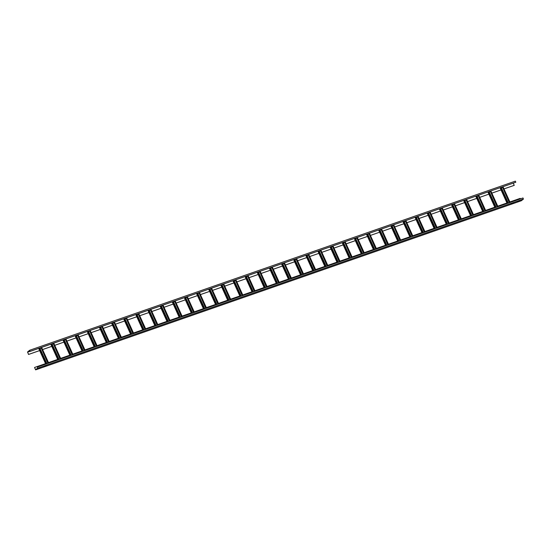 <?xml version="1.0" encoding="UTF-8"?>
<svg xmlns="http://www.w3.org/2000/svg" width="551" height="551" viewBox="0 0 551 551"><rect width="100%" height="100%" fill="white"/><g stroke="black" fill="none" stroke-linecap="round" stroke-linejoin="round"><path stroke-width="0.83" d="M60.376 359.038L53.399 343.473L60.445 359.011M53.798 343.686L53.426 343.982L60.273 359.073M60.08 359.142L53.426 343.982M53.206 343.996L51.959 343.714M51.952 343.803L59.067 359.493M60.727 358.915L53.95 343.721L53.399 343.473M84.654 350.581L77.677 335.015L84.73 350.553M78.077 335.235L77.712 335.525L84.558 350.615M84.358 350.684L77.712 335.525M77.491 335.545L76.238 335.263M76.238 335.352L83.353 351.035M85.012 350.457L78.235 335.27L77.677 335.015M108.94 342.123L101.963 326.564L109.015 342.102M102.362 326.777L101.997 327.074L108.836 342.164M108.643 342.226L101.997 327.074M101.777 327.087L100.523 326.805M100.523 326.895L107.638 342.577M109.298 341.999L102.52 326.812L101.963 326.564M133.225 333.672L126.248 318.106L133.294 333.644M126.647 318.32L126.275 318.616L133.122 333.706M132.929 333.775L126.275 318.616M126.062 318.63L124.808 318.347M124.808 318.437L131.923 334.126M133.583 333.548L126.806 318.354L126.248 318.106M157.51 325.214L150.533 309.648L157.579 325.186M150.933 309.869L150.561 310.165L157.407 325.248M157.214 325.317L150.561 310.165M150.34 310.179L149.094 309.896M149.087 309.986L156.202 325.669M157.861 325.09L151.084 309.903L150.533 309.648M181.789 316.756L174.812 301.197L181.864 316.735M175.211 301.411L174.846 301.707L181.692 316.797M181.493 316.859L174.846 301.707M174.626 301.721L173.372 301.438M173.372 301.528L180.487 317.211M182.147 316.639L175.37 301.445L174.812 301.197M206.074 308.305L199.097 292.739L206.15 308.278M199.496 292.953L199.131 293.249L205.971 308.34M205.778 308.408L199.131 293.249M198.911 293.263L197.657 292.987M197.657 293.077L204.772 308.76M206.432 308.181L199.655 292.987L199.097 292.739M230.359 299.847L223.382 284.282L230.428 299.827M223.782 284.502L223.41 284.798L230.256 299.882M230.063 299.951L223.41 284.798M223.196 284.812L221.943 284.53M221.943 284.619L229.058 300.302M230.717 299.723L223.94 284.536L223.382 284.282M254.645 291.396L247.668 275.831L254.714 291.369M248.067 276.044L247.695 276.34L254.541 291.431M254.348 291.5L247.695 276.34M247.482 276.354L246.228 276.072M246.221 276.161L253.336 291.851M254.996 291.272L248.219 276.079L247.668 275.831M278.923 282.938L271.953 267.373L278.999 282.911M272.346 267.586L271.98 267.882L278.827 282.973M278.634 283.042L271.98 267.882M271.76 267.896L270.507 267.621M270.507 267.71L277.621 283.393M279.281 282.815L272.504 267.628L271.953 267.373M303.208 274.481L296.231 258.915L303.284 274.46M296.631 259.135L296.266 259.431L303.105 274.515M302.912 274.584L296.266 259.431M296.045 259.445L294.792 259.163M294.792 259.252L301.907 274.935M303.567 274.357L296.789 259.17L296.231 258.915M327.494 266.03L320.517 250.464L327.57 266.002M320.916 250.677L320.544 250.974L327.39 266.064M327.198 266.133L320.544 250.974M320.331 250.987L319.077 250.705M319.077 250.795L326.192 266.484M327.852 265.906L321.075 250.712L320.517 250.464M351.779 257.572L344.802 242.006L351.848 257.544M345.201 242.226L344.83 242.523L351.676 257.606M351.483 257.675L344.83 242.523M344.616 242.536L343.363 242.254M343.356 242.344L350.47 258.026M352.13 257.448L345.353 242.261L344.802 242.006M376.064 249.114L369.087 233.555L376.133 249.093M369.48 233.769L369.115 234.065L375.961 249.155M375.768 249.217L369.115 234.065M368.894 234.079L367.641 233.796M367.641 233.886L374.756 249.569M376.416 248.99L369.638 233.803L369.087 233.555M400.343 240.663L393.366 225.097L400.419 240.635M393.765 225.311L393.4 225.607L400.24 240.697M400.047 240.766L393.4 225.607M393.18 225.621L391.926 225.338M391.926 225.435L399.041 241.118M400.701 240.539L393.924 225.345L393.366 225.097M424.628 232.205L417.651 216.639L424.704 232.185M418.051 216.86L417.686 217.156L424.525 232.24M424.332 232.308L417.686 217.156M417.465 217.17L416.212 216.887M416.212 216.977L423.326 232.66M424.986 232.081L418.209 216.894L417.651 216.639M448.913 223.754L441.936 208.188L448.982 223.727M442.336 208.402L441.964 208.698L448.81 223.789M448.617 223.851L441.964 208.698M441.75 208.712L440.497 208.43M440.497 208.519L447.612 224.202M449.265 223.63L442.494 208.436L441.936 208.188M473.199 215.296L466.222 199.731L473.268 215.269M466.621 199.944L466.249 200.24L473.095 215.331M472.903 215.4L466.249 200.24M466.029 200.254L464.782 199.979M464.775 200.068L471.89 215.751M473.55 215.172L466.773 199.985L466.222 199.731M497.477 206.839L490.5 191.273L497.553 206.818M490.9 191.493L490.535 191.789L497.381 206.873M497.181 206.942L490.535 191.789M490.314 191.803L489.061 191.521M489.061 191.61L496.175 207.293M497.835 206.715L491.058 191.528L490.5 191.273M48.233 363.261L41.256 347.702L48.302 363.24M41.656 347.915L41.284 348.211L48.13 363.302M47.937 363.364L41.284 348.211M41.07 348.225L39.817 347.943M39.81 348.032L46.925 363.715M48.584 363.137L41.807 347.95L41.256 347.702M72.518 354.81L65.541 339.244L72.587 354.782M65.934 339.457L65.569 339.753L72.415 354.844M72.222 354.913L65.569 339.753M65.349 339.767L64.095 339.492M64.095 339.581L71.21 355.264M72.87 354.686L66.092 339.492L65.541 339.244M96.797 346.352L89.82 330.786L96.873 346.331M90.219 331.006L89.854 331.303L96.694 346.386M96.501 346.455L89.854 331.303M89.634 331.316L88.38 331.034M88.38 331.123L95.495 346.806M97.155 346.228L90.378 331.041L89.82 330.786M121.082 337.901L114.105 322.335L121.158 337.873M114.505 322.549L114.133 322.845L120.979 337.935M120.786 338.004L114.133 322.845M113.919 322.858L112.666 322.576M112.666 322.666L119.781 338.348M121.44 337.777L114.663 322.583L114.105 322.335M145.368 329.443L138.391 313.877L145.436 329.415M138.79 314.091L138.418 314.387L145.264 329.477M145.071 329.546L138.418 314.387M138.205 314.401L136.951 314.125M136.951 314.215L144.066 329.897M145.719 329.319L138.942 314.132L138.391 313.877M169.653 320.985L162.676 305.419L169.722 320.964M163.075 305.64L162.703 305.936L169.55 321.019M169.357 321.088L162.703 305.936M162.483 305.95L161.236 305.667M161.229 305.757L168.344 321.44M170.004 320.861L163.227 305.674L162.676 305.419M193.931 312.534L186.954 296.968L194.007 312.507M187.354 297.182L186.989 297.478L193.835 312.569M193.635 312.637L186.989 297.478M186.768 297.492L185.515 297.209M185.515 297.299L192.63 312.989M194.289 312.41L187.512 297.216L186.954 296.968M218.217 304.076L211.24 288.51L218.292 304.049M211.639 288.731L211.274 289.027L218.113 304.111M217.92 304.18L211.274 289.027M211.054 289.041L209.8 288.758M209.8 288.848L216.915 304.531M218.575 303.952L211.798 288.765L211.24 288.51M242.502 295.618L235.525 280.06L242.571 295.598M235.924 280.273L235.552 280.569L242.399 295.66M242.206 295.722L235.552 280.569M235.339 280.583L234.085 280.301M234.085 280.39L241.2 296.073M242.853 295.494L236.083 280.307L235.525 280.06M266.787 287.167L259.81 271.602L266.856 287.14M260.21 271.815L259.838 272.111L266.684 287.202M266.491 287.271L259.838 272.111M259.617 272.125L258.371 271.843M258.364 271.939L265.479 287.622M267.139 287.043L260.361 271.85L259.81 271.602M291.066 278.71L284.089 263.144L291.142 278.682M284.488 263.364L284.123 263.66L290.969 278.744M290.77 278.813L284.123 263.66M283.903 263.674L282.649 263.392M282.649 263.481L289.764 279.164M291.424 278.586L284.647 263.399L284.089 263.144M315.351 270.259L308.374 254.693L315.427 270.231M308.774 254.906L308.408 255.203L315.248 270.293M315.055 270.355L308.408 255.203M308.188 255.216L306.935 254.934M306.935 255.023L314.049 270.706M315.709 270.135L308.932 254.941L308.374 254.693M339.636 261.801L332.659 246.235L339.705 261.773M333.059 246.449L332.687 246.745L339.533 261.835M339.34 261.904L332.687 246.745M332.473 246.758L331.22 246.483M331.22 246.572L338.335 262.255M339.995 261.677L333.217 246.483L332.659 246.235M363.922 253.343L356.945 237.777L363.991 253.322M357.344 237.998L356.972 238.294L363.818 253.377M363.626 253.446L356.972 238.294M356.752 238.308L355.505 238.025M355.498 238.115L362.613 253.797M364.273 253.219L357.496 238.032L356.945 237.777M388.2 244.892L381.223 229.326L388.276 244.864M381.623 229.54L381.258 229.836L388.104 244.926M387.904 244.995L381.258 229.836M381.037 229.85L379.784 229.567M379.784 229.657L386.898 245.347M388.558 244.768L381.781 229.574L381.223 229.326M412.485 236.434L405.508 220.868L412.561 236.407M405.908 221.082L405.543 221.378L412.382 236.469M412.189 236.537L405.543 221.378M405.322 221.399L404.069 221.116M404.069 221.206L411.184 236.889M412.844 236.31L406.066 221.123L405.508 220.868M436.771 227.976L429.794 212.41L436.84 227.956M430.193 212.631L429.821 212.927L436.667 228.018M436.475 228.08L429.821 212.927M429.608 212.941L428.354 212.658M428.354 212.748L435.469 228.431M437.129 227.852L430.352 212.665L429.794 212.41M461.056 219.525L454.079 203.96L461.125 219.498M454.479 204.173L454.107 204.469L460.953 219.56M460.76 219.629L454.107 204.469M453.886 204.483L452.64 204.201M452.633 204.29L459.748 219.98M461.407 219.401L454.63 204.207L454.079 203.96M485.335 211.067L478.358 195.502L485.41 211.04M478.757 195.722L478.392 196.018L485.238 211.102M485.045 211.171L478.392 196.018M478.172 196.032L476.918 195.75M476.918 195.839L484.033 211.522M485.693 210.943L478.915 195.757L478.358 195.502M509.62 202.61L502.643 187.051L509.696 202.589M503.042 187.264L502.677 187.56L509.517 202.651M509.324 202.713L502.677 187.56M502.457 187.574L501.203 187.292M501.203 187.381L508.318 203.064M509.978 202.486L503.201 187.299L502.643 187.051M515.819 182.236L515.378 181.134L29.706 350.243L30.023 351.442L515.819 182.236L30.147 351.345M503.979 188.917L514.221 185.356L513.284 183.111M501.038 189.943L491.836 193.146M488.895 194.172L479.701 197.375M476.753 198.401L467.558 201.604M464.61 202.623L455.415 205.833M452.474 206.852L443.273 210.055M440.332 211.081L431.13 214.284L440.359 211.047M428.189 215.31L418.987 218.513M416.046 219.539L406.845 222.742M403.904 223.768L394.702 226.971M391.761 227.99L382.566 231.193L391.789 227.956M379.618 232.219L370.424 235.422L379.646 232.185M367.476 236.448L358.281 239.651M355.34 240.677L346.138 243.879M343.197 244.906L333.996 248.108M331.055 249.128L321.853 252.337L331.082 249.093M318.912 253.357L309.71 256.559M306.769 257.586L297.568 260.788M294.627 261.815L285.425 265.017M282.484 266.043L273.289 269.246M270.341 270.272L261.146 273.475M258.199 274.494L249.004 277.697M246.063 278.723L236.861 281.926M233.92 282.952L224.718 286.155L233.906 282.925M221.778 287.181L212.576 290.384M209.635 291.41L200.433 294.613M197.492 295.632L188.29 298.835M185.35 299.861L176.155 303.064L185.343 299.84M173.207 304.09L164.012 307.293M161.064 308.319L151.869 311.522M148.928 312.548L139.727 315.751M136.786 316.777L127.584 319.979M124.643 320.999L115.441 324.202L124.629 320.978M112.5 325.228L103.299 328.43M100.358 329.457L91.156 332.659M88.215 333.686L79.013 336.888M76.072 337.915L66.878 341.117L76.066 337.887M63.93 342.137L54.735 345.339M51.794 346.365L42.592 349.568M39.651 350.594L28.542 354.458L27.55 351.965L29.658 350.271L515.337 181.162M30.023 351.442L29.754 350.388M29.795 350.381L27.612 352.096L30.023 351.256M29.995 351.386L27.612 352.096M27.612 352.213L28.604 354.41L39.638 350.574M42.579 349.548L51.78 346.345M54.721 345.319L63.923 342.116M79.007 336.861L88.208 333.658M91.149 332.639L100.344 329.429M103.292 328.41L112.487 325.207M127.57 319.952L136.772 316.749M139.713 315.723L148.915 312.52M151.856 311.494L161.057 308.291M163.998 307.272L173.2 304.069M188.284 298.814L197.485 295.611M200.426 294.585L209.621 291.383M212.569 290.356L221.764 287.154M236.847 281.905L246.049 278.703M248.99 277.676L258.192 274.474M261.133 273.448L270.334 270.245M273.275 269.219L282.511 266.002M285.418 264.99L294.654 261.773M297.561 260.768L306.797 257.551M309.703 256.539L318.939 253.322M333.982 248.081L343.225 244.864M346.124 243.852L355.367 240.635M358.267 239.63L367.51 236.407M394.695 226.943L403.931 223.727M406.838 222.714L416.074 219.498M418.98 218.485L428.217 215.269M443.259 210.034L452.502 206.818M455.401 205.805L464.645 202.589M467.544 201.576L476.787 198.36M479.687 197.348L488.923 194.131M491.829 193.125L501.066 189.902M503.972 188.897L514.276 185.308M522.961 197.981L523.45 199.049L521.336 200.743L35.663 369.852L34.527 367.469L35.601 369.714L37.716 368.027L37.337 367.056L523.009 197.954L37.289 367.083L37.771 368.158L35.464 369.707M519.765 201.143L517.782 201.7L519.634 201.211M519.565 201.074L517.43 201.811M44.252 366.58L46.518 365.795L44.252 366.58M46.229 366.022L43.963 366.814M513.69 203.257L511.714 203.815L513.56 203.326M513.498 203.188L511.424 204.049M40.161 368.137L37.826 368.805M520.426 198.849L520.199 198.36L509.895 201.955M506.989 202.961L497.753 206.177M494.846 207.19L485.61 210.406M482.71 211.419L473.467 214.635M470.568 215.648L461.325 218.864M458.425 219.877L449.182 223.093M446.282 224.099L437.039 227.322M434.14 228.328L424.904 231.544M421.997 232.556L412.761 235.773M409.854 236.785L400.618 240.002M397.712 241.014L388.476 244.231M385.576 245.243L376.333 248.46M373.433 249.465L364.19 252.682M361.291 253.694L352.048 256.911M349.148 257.923L339.905 261.14M337.005 262.152L327.769 265.368M324.863 266.381L315.627 269.597M312.72 270.603L303.484 273.826M300.577 274.832L291.341 278.048M288.435 279.061L279.199 282.277M276.258 283.304L267.056 286.506M264.115 287.532L254.913 290.735M251.972 291.761L242.771 294.964M239.83 295.983L230.628 299.186M227.687 300.212L218.492 303.415M215.544 304.441L206.35 307.644M203.409 308.67L194.207 311.873M191.266 312.899L182.064 316.102M179.123 317.121L169.922 320.324M166.981 321.35L157.779 324.553M154.838 325.579L145.636 328.782M142.695 329.808L133.494 333.011M130.553 334.037L121.358 337.24M118.41 338.259L109.215 341.468M106.267 342.488L97.072 345.691M94.131 346.717L84.93 349.919M81.989 350.946L72.787 354.148M69.846 355.175L60.644 358.377M57.703 359.404L48.502 362.606M45.561 363.626L34.527 367.469M51.67 343.907L58.785 359.589M51.284 344.038L58.399 359.72M50.85 344.189L57.965 359.872M53.95 343.721L60.83 358.88M75.955 335.449L83.07 351.132M75.57 335.587L82.684 351.269M75.136 335.738L82.251 351.421M78.235 335.27L85.109 350.422M100.241 326.991L107.355 342.681M99.848 327.129L106.963 342.812M99.414 327.28L106.529 342.963M102.52 326.812L109.394 341.964M124.526 318.54L131.634 334.223M124.133 318.671L131.248 334.361M123.699 318.822L130.814 334.512M126.806 318.354L133.679 333.513M148.804 310.082L155.919 325.765M148.419 310.22L155.534 325.903M147.985 310.371L155.1 326.054M151.084 309.903L157.965 325.056M173.09 301.631L180.205 317.314M172.704 301.762L179.819 317.445M172.27 301.914L179.385 317.596M175.37 301.445L182.243 316.605M197.375 293.173L204.49 308.856M196.989 293.311L204.097 308.994M196.549 293.456L203.663 309.145M199.655 292.987L206.529 308.147M221.66 284.715L228.775 300.398M221.268 284.853L228.383 300.536M220.834 285.005L227.949 300.688M223.94 284.536L230.814 299.689M245.939 276.265L253.054 291.947M245.553 276.395L252.668 292.078M245.119 276.547L252.234 292.23M248.219 276.079L255.099 291.238M270.224 267.807L277.339 283.49M269.838 267.944L276.953 283.627M269.405 268.096L276.519 283.779M272.504 267.628L279.378 282.78M294.51 259.349L301.624 275.039M294.124 259.487L301.239 275.169M293.69 259.638L300.798 275.321M296.789 259.17L303.663 274.322M318.795 250.898L325.91 266.581M318.402 251.029L325.517 266.718M317.968 251.18L325.083 266.863M321.075 250.712L327.948 265.871M343.073 242.44L350.188 258.123M342.688 242.578L349.802 258.261M342.254 242.729L349.368 258.412M345.353 242.261L352.234 257.413M367.359 233.982L374.473 249.672M366.973 234.12L374.088 249.803M366.539 234.271L373.654 249.954M369.638 233.803L376.512 248.956M391.644 225.531L398.759 241.214M391.258 225.662L398.373 241.352M390.824 225.814L397.939 241.503M393.924 225.345L400.797 240.505M415.929 217.073L423.044 232.756M415.537 217.211L422.651 232.894M415.103 217.363L422.218 233.045M418.209 216.894L425.083 232.047M440.208 208.622L447.322 224.305M439.822 208.753L446.937 224.436M439.388 208.905L446.503 224.588M442.494 208.436L449.368 223.596M464.493 200.165L471.608 215.847M464.107 200.302L471.222 215.985M463.673 200.454L470.788 216.137M466.773 199.985L473.646 215.138M488.778 191.707L495.893 207.39M488.393 191.844L495.507 207.527M487.959 191.996L495.073 207.679M491.058 191.528L497.932 206.68M39.527 348.136L46.642 363.818M39.142 348.266L46.256 363.949M38.708 348.418L45.823 364.101M41.807 347.95L48.688 363.109M63.813 339.678L70.927 355.361M63.427 339.809L70.542 355.498M62.993 339.96L70.108 355.65M66.092 339.492L72.966 354.651M88.098 331.22L95.213 346.903M87.712 331.358L94.827 347.04M87.278 331.509L94.393 347.192M90.378 331.041L97.251 346.193M112.383 322.769L119.498 338.452M111.991 322.9L119.106 338.583M111.557 323.051L118.672 338.734M114.663 322.583L121.537 337.742M136.662 314.311L143.777 329.994M136.276 314.449L143.391 330.132M135.842 314.6L142.957 330.283M138.942 314.132L145.822 329.284M160.947 305.853L168.062 321.543M160.561 305.991L167.676 321.674M160.127 306.142L167.242 321.825M163.227 305.674L170.101 320.827M185.232 297.402L192.347 313.085M184.847 297.533L191.962 313.216M184.413 297.685L191.528 313.367M187.512 297.216L194.386 312.376M209.518 288.944L216.633 304.627M209.125 289.082L216.24 304.765M208.691 289.234L215.806 304.917M211.798 288.765L218.671 303.918M233.796 280.487L240.911 296.176M233.41 280.624L240.525 296.307M232.977 280.776L240.091 296.459M236.083 280.307L242.957 295.46M258.082 272.036L265.196 287.718M257.696 272.166L264.811 287.856M257.262 272.318L264.377 288.008M260.361 271.85L267.235 287.009M282.367 263.578L289.482 279.261M281.981 263.715L289.096 279.398M281.547 263.867L288.662 279.55M284.647 263.399L291.52 278.551M306.652 255.127L313.767 270.81M306.26 255.258L313.374 270.94M305.826 255.409L312.94 271.092M308.932 254.941L315.806 270.1M330.931 246.669L338.045 262.352M330.545 246.807L337.66 262.49M330.111 246.951L337.226 262.641M333.217 246.483L340.091 261.642M355.216 238.211L362.331 253.894M354.83 238.349L361.945 254.032M354.396 238.5L361.511 254.183M357.496 238.032L364.376 253.185M379.501 229.76L386.616 245.443M379.116 229.891L386.23 245.574M378.682 230.042L385.796 245.725M381.781 229.574L388.655 244.734M403.787 221.302L410.901 236.985M403.394 221.44L410.509 237.123M402.96 221.592L410.075 237.274M406.066 221.123L412.94 236.276M428.072 212.844L435.18 228.534M427.679 212.982L434.794 228.665M427.245 213.134L434.36 228.817M430.352 212.665L437.225 227.818M452.35 204.393L459.465 220.076M451.965 204.524L459.079 220.214M451.531 204.676L458.646 220.359M454.63 204.207L461.511 219.367M476.636 195.936L483.75 211.618M476.25 196.073L483.365 211.756M475.816 196.225L482.931 211.908M478.915 195.757L485.789 210.909M500.921 187.485L508.036 203.167M500.535 187.615L507.65 203.298M500.094 187.767L507.209 203.45M503.201 187.299L510.074 202.458M523.45 199.049L37.771 368.158M57.924 359.886L50.809 344.203M53.957 343.631L60.865 358.866M82.209 351.435L75.094 335.752M78.242 335.173L85.15 350.408M106.495 342.977L99.38 327.294M102.52 326.722L109.435 341.951M130.773 334.526L123.658 318.836M126.806 318.264L133.721 333.5M155.058 326.068L147.944 310.385M151.091 309.807L157.999 325.042M179.344 317.61L172.229 301.927M175.376 301.356L182.285 316.591M203.629 309.159L196.514 293.469M199.655 292.898L206.57 308.133M227.907 300.701L220.793 285.019M223.94 284.44L230.855 299.675M252.193 292.244L245.078 276.561M248.225 275.989L255.134 291.224M276.478 283.793L269.363 268.11M272.511 267.531L279.419 282.766M300.763 275.335L293.649 259.652M296.796 259.073L303.704 274.308M325.042 266.877L317.927 251.194M321.075 250.622L327.99 265.858M349.327 258.426L342.212 242.743M345.36 242.165L352.268 257.4M373.612 249.968L366.498 234.285M369.645 233.714L376.553 248.942M397.898 241.517L390.783 225.827M393.931 225.256L400.839 240.491M422.183 233.059L415.068 217.376M418.209 216.798L425.124 232.033M446.462 224.601L439.347 208.919M442.494 208.347L449.402 223.582M470.747 216.15L463.632 200.468M466.78 199.889L473.688 215.124M495.032 207.693L487.917 192.01M491.065 191.431L497.973 206.666M45.781 364.115L38.666 348.432M41.814 347.86L48.722 363.095M70.067 355.664L62.952 339.974M66.099 339.402L73.007 354.637M94.352 347.206L87.237 331.523M90.385 330.944L97.293 346.18M118.63 338.748L111.522 323.065M114.663 322.493L121.578 337.729M142.916 330.297L135.801 314.614M138.948 314.036L145.857 329.271M167.201 321.839L160.086 306.156M163.234 305.578L170.142 320.813M191.486 313.381L184.371 297.698M187.519 297.127L194.427 312.362M215.772 304.93L208.657 289.247M211.798 288.669L218.713 303.904M240.05 296.472L232.935 280.79M236.083 280.218L242.998 295.446M264.335 288.021L257.221 272.332M260.368 271.76L267.276 286.995M288.621 279.564L281.506 263.881M284.653 263.302L291.562 278.537M312.906 271.106L305.791 255.423M308.932 254.851L315.847 270.086M337.184 262.655L330.07 246.972M333.217 246.393L340.132 261.629M361.47 254.197L354.355 238.514M357.503 237.936L364.411 253.171M385.755 245.739L378.64 230.056M381.788 229.485L388.696 244.72M410.04 237.288L402.926 221.605M406.066 221.027L412.981 236.262M434.319 228.83L427.204 213.147M430.352 212.569L437.267 227.804M458.604 220.379L451.489 204.69M454.637 204.118L461.545 219.353M482.89 211.921L475.775 196.239M478.922 195.66L485.83 210.895M507.175 203.464L500.06 187.781M503.208 187.209L510.116 202.437M35.643 369.866L521.322 200.757"/></g></svg>
